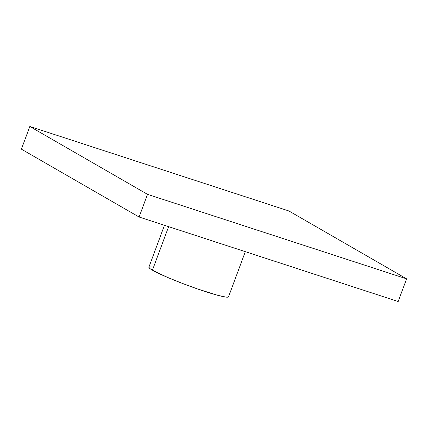 <?xml version="1.0" encoding="UTF-8"?>
<svg xmlns="http://www.w3.org/2000/svg" width="428" height="428" viewBox="0 0 428 428"><rect width="100%" height="100%" fill="white"/><g stroke="black" fill="none" stroke-linecap="round" stroke-linejoin="round"><path stroke-width="0.64" d="M228.515 296.588L228.012 297.139L226 297.107L217.804 295.331L197.784 289.039L182.248 283.352L167.696 277.467L152.432 270.196L168.621 226.653L152.432 270.196A42.484 3.526 20.4 0 0 196.527 288.6A42.484 3.526 20.4 0 0 228.52 296.834L245.319 251.669M398.168 301.515L139.089 217.023L21.4 149.158L29.832 126.485L21.4 149.158L139.089 217.023L147.521 194.349L406.6 278.842L288.911 210.977L29.832 126.485L147.521 194.349L139.089 217.023L398.168 301.515L406.6 278.842L398.168 301.515M288.911 210.977L406.6 278.842L147.521 194.349L29.832 126.485L288.911 210.977M152.432 270.196L149.912 268.57L148.885 267.2A42.484 3.526 20.4 0 0 152.432 270.196M149.388 266.911L151.405 266.944M164.47 225.299L148.88 267.216"/></g></svg>
